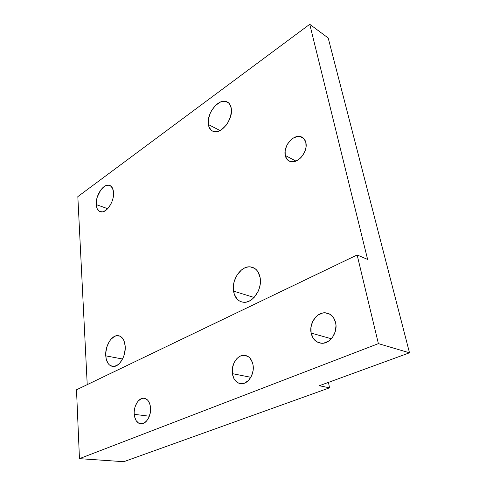 <?xml version="1.0" encoding="UTF-8"?>
<svg xmlns="http://www.w3.org/2000/svg" width="486" height="486" viewBox="0 0 486 486"><rect width="100%" height="100%" fill="white"/><g stroke="black" fill="none" stroke-linecap="round" stroke-linejoin="round"><path stroke-width="0.73" d="M253.066 365.083C254.688 373.88 248.267 384.098 241.463 383.697C236.554 383.235 233.523 379.888 232.363 373.655L250.837 377.294L232.363 373.655L233.869 378.497L235.151 380.459L238.523 383.077L240.497 383.63L244.634 383.083L248.498 380.435L251.469 376.061L253.078 370.66L253.066 365.083L252.447 362.501L250.114 358.273L248.498 356.779L244.677 355.309L240.588 355.983L238.632 357.101L236.834 358.674L233.966 362.963L232.399 368.212L232.363 373.655C230.886 364.858 237.265 354.816 244.136 355.278C248.844 355.728 251.821 358.996 253.066 365.083M150.551 407.547C151.407 415.317 146.426 424.029 141.298 423.835C137.289 423.458 134.932 420.287 134.215 414.315L149.366 416.223L134.215 414.315L134.555 416.648L136.104 420.603L138.613 423.124L140.114 423.713L143.334 423.415L146.42 421.198L148.886 417.389L150.338 412.59L150.605 410.044L150.174 405.19L148.546 401.248L147.355 399.82L144.464 398.295L142.878 398.259L141.274 398.708L138.267 400.956L136.967 402.675L135.029 406.964L134.179 411.861L134.215 414.315C133.456 406.557 138.395 397.985 143.558 398.216C147.434 398.569 149.767 401.679 150.551 407.547M285.227 155.441C283.095 146.93 292.517 134.774 300.075 136.505C303.076 137.125 305.001 139.154 305.858 142.586L305.992 147.319L304.497 152.337L301.606 156.844L299.777 158.679L297.784 160.137L293.635 161.716L289.796 161.358L286.855 159.147L285.227 155.441L285.142 150.8L286.606 145.915L287.858 143.607L291.175 139.676L293.119 138.206L297.213 136.536L301.083 136.766L304.127 138.881L305.858 142.586C308.154 151.11 298.611 163.405 291.169 161.723C288.022 161.103 286.041 159.007 285.227 155.441L295.925 161.079L285.227 155.441M311.125 333.08C308.92 323.427 316.854 312.018 325.371 312.814C330.626 313.391 334.052 316.696 335.638 322.722L333.499 317.619L329.818 314.144L325.183 312.808L322.722 313.002L318.002 315.074L315.906 316.86L312.638 321.592L310.961 327.278L311.125 333.08L313.118 338.153L316.665 341.731L321.258 343.244L323.737 343.134L328.579 341.166L332.631 337.138L335.243 331.683L336.002 325.65L335.638 322.722C338.037 332.369 330.055 343.973 321.647 343.268C316.131 342.697 312.626 339.301 311.125 333.08L331.337 338.754L311.125 333.08M96.258 204.6C95.45 195.87 102.959 184.06 108.736 185.166C111.501 185.664 113.098 188.027 113.53 192.262L113.208 197.34L112.545 200.007L111.58 202.613L108.913 207.243L107.315 209.083L103.913 211.453L102.242 211.902L99.284 211.252L97.188 208.676L96.258 204.6L96.277 202.182L97.267 197.037L100.784 189.971L103.98 186.703L105.669 185.707L108.907 185.19L110.334 185.701L112.515 188.173L113.53 192.262C114.471 201.016 106.841 213.008 101.143 211.908C98.263 211.398 96.635 208.962 96.258 204.6L107.692 208.694L96.258 204.6M233.529 291.12C231.451 279.705 241.062 265.66 250.333 266.875C255.502 267.586 258.765 271.176 260.125 277.64L260.168 284.529L259.384 288.052L258.102 291.436L254.275 297.25L251.882 299.449L249.294 301.053L246.621 302.013L243.96 302.28L241.427 301.867L239.112 300.791L237.095 299.097L234.252 294.164L233.298 287.834L233.572 284.432L234.337 281.036L237.217 274.76L241.524 269.918L244.027 268.266L246.645 267.227L249.275 266.838L251.827 267.124L254.19 268.084L256.286 269.681L258.017 271.862L260.125 277.64C262.464 289.067 252.732 303.385 243.595 302.268C238.134 301.545 234.774 297.833 233.529 291.12L254.087 297.45L233.529 291.12M105.754 355.843C104.94 346.22 111.555 335.067 117.843 335.626C121.992 336.124 124.434 339.58 125.169 346.008L125.2 348.991L124.112 355.09L123.043 357.963L120.054 362.781L118.262 364.536L114.435 366.401L112.552 366.45L109.204 364.779L107.868 363.139L106.112 358.583L105.76 352.927L106.841 347.01L109.198 341.688L110.753 339.501L114.338 336.488L116.239 335.777L119.89 336.099L122.891 338.706L123.991 340.759L125.169 346.008C126.135 355.649 119.441 367.021 113.208 366.499C108.882 365.982 106.398 362.428 105.754 355.843L122.539 359.008L105.754 355.843M208.36 124.538C206.386 114.404 217.406 99.314 225.522 101.343C228.578 102.017 230.492 104.302 231.245 108.19L231.451 110.887L230.492 116.847L227.855 122.751L226.033 125.382L221.744 129.495L219.447 130.813L215.012 131.749L213.044 131.329L211.337 130.351L208.95 126.889L208.36 124.538L208.464 119.046L210.25 113.183L211.696 110.383L215.438 105.547L219.854 102.327L222.108 101.489L226.294 101.538L228.062 102.437L229.514 103.883L231.245 108.19C233.438 118.353 222.211 133.662 214.253 131.657C211.021 130.977 209.059 128.602 208.36 124.538L220.024 130.534L208.36 124.538M409.504 352.806L378.387 343.632L357.137 254.962L367.629 259.445L309.752 24.3L328.19 37.981L409.504 352.806L319.284 385.732L329.544 387.828L123.766 461.7L79.461 458.65L378.387 343.632L409.504 352.806L319.284 385.732L329.544 387.828L328.445 382.385L329.544 387.828L123.766 461.7L79.461 458.65L76.496 389.79L79.461 458.65L378.387 343.632L357.137 254.962L76.496 389.79L357.137 254.962L367.629 259.445L309.752 24.3L77.833 196.623L87.225 384.633L77.833 196.623L309.752 24.3L328.19 37.981L409.504 352.806M300.075 136.505L303.999 138.729M325.371 312.814L330.122 314.327M108.736 185.166L110.662 185.907M250.333 266.875L254.7 268.394M117.843 335.626L119.732 336.033M225.522 101.343L229.021 103.293M143.558 398.216L145.016 398.429M244.136 355.278L246.991 355.922"/></g></svg>
